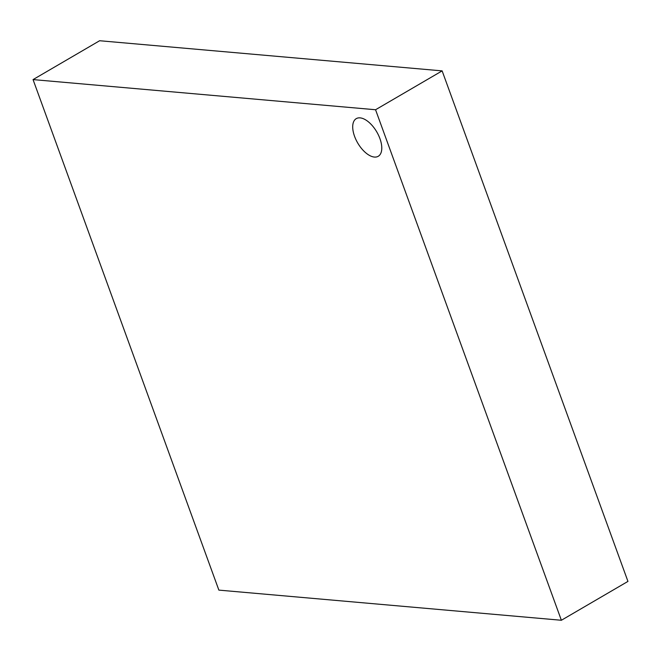 <?xml version="1.0" encoding="UTF-8"?>
<svg xmlns="http://www.w3.org/2000/svg" width="661" height="661" viewBox="0 0 661 661"><rect width="100%" height="100%" fill="white"/><g stroke="black" fill="none" stroke-linecap="round" stroke-linejoin="round"><path stroke-width="0.99" d="M379.918 138.587A21.796 11.03 -120.3 0 0 356.254 118.641A21.796 11.03 -120.3 0 0 354.577 136.356A21.796 11.03 -120.3 0 0 378.232 156.293A21.796 11.03 -120.3 0 0 379.918 138.587A21.796 11.03 -120.3 0 0 356.254 118.641A21.796 11.03 -120.3 0 0 354.577 136.356A21.796 11.03 -120.3 0 0 378.232 156.293A21.796 11.03 -120.3 0 0 379.918 138.587M33.05 79.593L99.629 40.734L442.135 70.884L375.555 109.743L33.05 79.593L218.865 590.116L561.371 620.266L375.555 109.743M442.135 70.884L627.95 581.407L561.371 620.266"/></g></svg>
